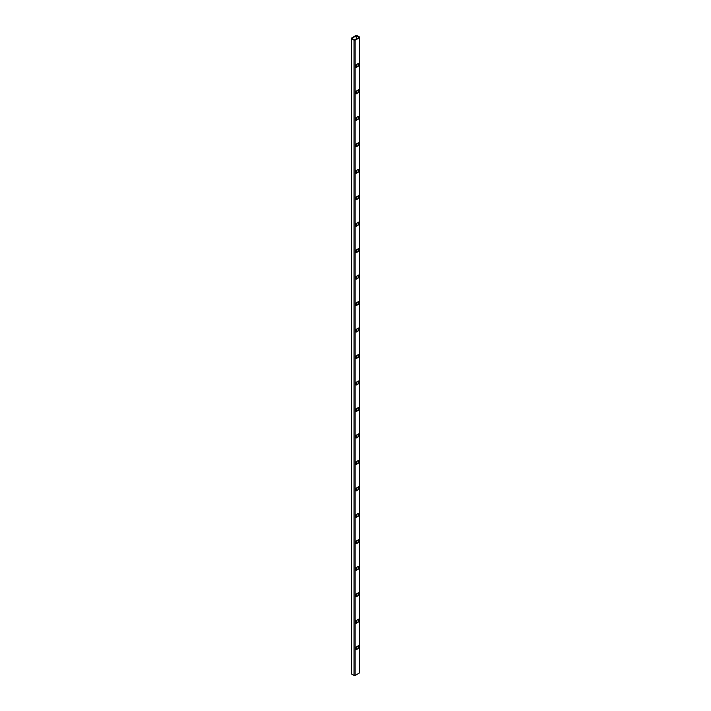 <?xml version="1.0" encoding="UTF-8"?>
<svg xmlns="http://www.w3.org/2000/svg" width="711" height="711" viewBox="0 0 711 711"><rect width="100%" height="100%" fill="white"/><g stroke="black" fill="none" stroke-linecap="round" stroke-linejoin="round"><path stroke-width="1.07" d="M359.171 37.248L356.238 35.763L351.758 38.412L354.762 39.994L359.171 37.452M354.034 40.207A0.782 0.453 0 0 0 355.136 40.207L359.535 37.665A0.782 0.453 0 0 0 359.535 37.034L356.966 35.55A0.782 0.453 0 0 0 355.864 35.55L351.465 38.092A0.782 0.453 0 0 0 351.465 38.723L354.034 40.207L354.034 675.45A0.782 0.453 0 0 0 355.136 675.45L359.535 672.908A0.782 0.453 0 0 0 359.766 672.588L359.766 37.354M351.234 38.412L351.234 673.646A0.782 0.453 0 0 0 351.465 673.966L354.034 675.45M356.14 67.474L358.522 66.096L358.522 63.341L356.14 64.719L356.14 67.474M358.522 92.563L358.522 89.808L356.14 91.186L356.14 93.941L358.522 92.563L356.14 93.514M358.522 119.03L358.522 116.275L356.14 117.653L356.14 120.408L358.522 119.03L356.14 119.981M358.522 145.497L358.522 142.751L356.14 144.12L356.14 146.875L358.522 145.497L356.14 146.448M358.522 171.964L358.522 169.218L356.14 170.596L356.14 173.342L358.522 171.964L356.14 172.924M358.522 198.44L358.522 195.685L356.14 197.063L356.14 199.809L358.522 198.44L356.14 199.391M358.522 224.907L358.522 222.152L356.14 223.53L356.14 226.285L358.522 224.907L356.14 225.858M358.522 251.374L358.522 248.619L356.14 249.996L356.14 252.752L358.522 251.374L356.14 252.325M358.522 277.841L358.522 275.086L356.14 276.463L356.14 279.219L358.522 277.841L356.14 278.792M358.522 304.308L358.522 301.562L356.14 302.93L356.14 305.686L358.522 304.308L356.14 305.259M358.522 330.775L358.522 328.029L356.14 329.406L356.14 332.153L358.522 330.775L356.14 331.735M358.522 357.251L358.522 354.496L356.14 355.873L356.14 358.62L358.522 357.251L356.14 358.202M358.522 383.718L358.522 380.963L356.14 382.34L356.14 385.095L358.522 383.718L356.14 384.669M358.522 410.185L358.522 407.43L356.14 408.807L356.14 411.562L358.522 410.185L356.14 411.136M358.522 436.652L358.522 433.897L356.14 435.274L356.14 438.029L358.522 436.652L356.14 437.603M358.522 463.119L358.522 460.364L356.14 461.741L356.14 464.496L358.522 463.119L356.14 464.07M358.522 489.586L358.522 486.839L356.14 488.208L356.14 490.963L358.522 489.586L356.14 490.546M358.522 516.062L358.522 513.306L356.14 514.684L356.14 517.43L358.522 516.062L356.14 517.013M358.522 542.529L358.522 539.773L356.14 541.151L356.14 543.906L358.522 542.529L356.14 543.48M358.522 568.996L358.522 566.24L356.14 567.618L356.14 570.373L358.522 568.996L356.14 569.946M358.522 595.462L358.522 592.707L356.14 594.085L356.14 596.84L358.522 595.462L356.14 596.413M358.522 621.929L358.522 619.174L356.14 620.552L356.14 623.307L358.522 621.929L356.14 622.88M358.522 648.396L358.522 645.65L356.14 647.019L356.14 649.774L358.522 648.396L356.14 649.356M358.157 63.555L358.157 65.883L356.14 67.047M358.157 90.021L358.157 92.35M358.157 116.488L358.157 118.817M358.157 142.955L358.157 145.284M358.157 169.431L358.157 171.76M358.157 195.898L358.157 198.227M358.157 222.365L358.157 224.694M358.157 248.832L358.157 251.161M358.157 275.299L358.157 277.628M358.157 301.766L358.157 304.095M358.157 328.233L358.157 330.571M358.157 354.709L358.157 357.038M358.157 381.176L358.157 383.505M358.157 407.643L358.157 409.971M358.157 434.11L358.157 436.438M358.157 460.577L358.157 462.905M358.157 487.044L358.157 489.381M358.157 513.52L358.157 515.848M358.157 539.987L358.157 542.315M358.157 566.454L358.157 568.782M358.157 592.921L358.157 595.249M358.157 619.388L358.157 621.716M358.157 645.855L358.157 648.183M356.602 35.763L356.602 38.936M356.602 64.452L356.602 66.781M356.602 90.919L356.602 93.248M356.602 117.386L356.602 119.724M356.602 143.862L356.602 146.19M356.602 170.329L356.602 172.657M356.602 196.796L356.602 199.124M356.602 223.263L356.602 225.591M356.602 249.73L356.602 252.058M356.602 276.197L356.602 278.534M356.602 302.673L356.602 305.001M356.602 329.14L356.602 331.468M356.602 355.607L356.602 357.935M356.602 382.074L356.602 384.402M356.602 408.541L356.602 410.869M356.602 435.008L356.602 437.336M356.602 461.483L356.602 463.812M356.602 487.95L356.602 490.279M356.602 514.417L356.602 516.746M356.602 540.884L356.602 543.213M356.602 567.351L356.602 569.68M356.602 593.818L356.602 596.147M356.602 620.294L356.602 622.623M356.602 646.761L356.602 649.09M355.136 40.207L355.136 675.45M359.535 37.665L359.535 672.908M351.465 38.723L351.465 673.966M356.238 35.763L356.238 39.149M356.238 64.665L356.238 66.994M356.238 91.132L356.238 93.461M356.238 117.599L356.238 119.928M356.238 144.066L356.238 146.404M356.238 170.542L356.238 172.871M356.238 197.009L356.238 199.338M356.238 223.476L356.238 225.805M356.238 249.943L356.238 252.272M356.238 276.41L356.238 278.739M356.238 302.877L356.238 305.206M356.238 329.353L356.238 331.682M356.238 355.82L356.238 358.148M356.238 382.287L356.238 384.615M356.238 408.754L356.238 411.082M356.238 435.221L356.238 437.549M356.238 461.688L356.238 464.016M356.238 488.164L356.238 490.492M356.238 514.631L356.238 516.959M356.238 541.098L356.238 543.426M356.238 567.565L356.238 569.893M356.238 594.032L356.238 596.36M356.238 620.499L356.238 622.827M356.238 646.974L356.238 649.303"/></g></svg>
